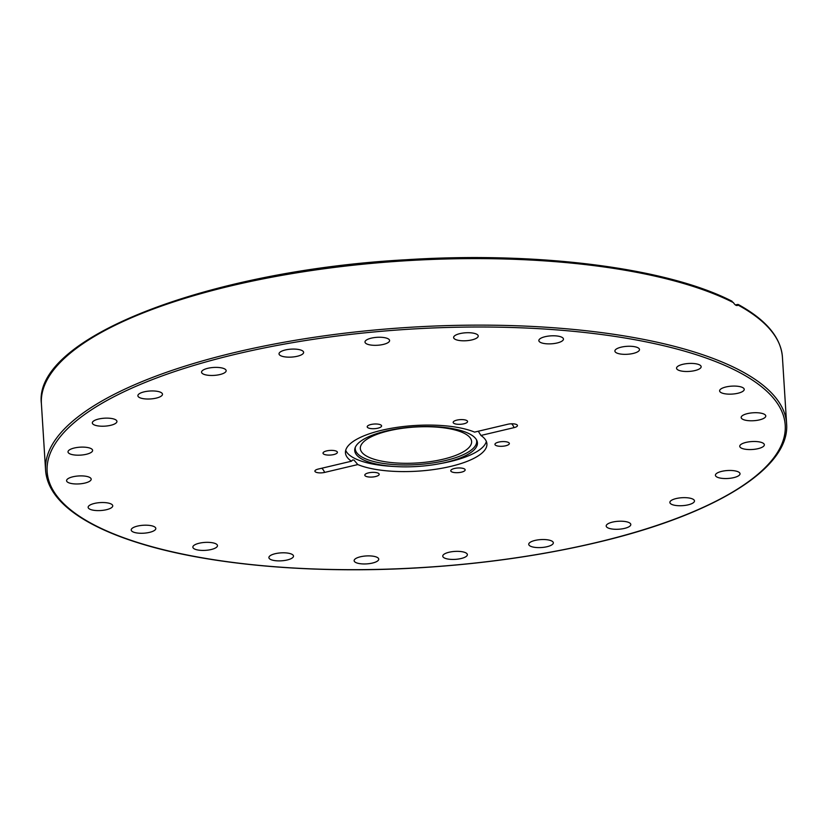 <?xml version="1.0" encoding="UTF-8"?>
<svg xmlns="http://www.w3.org/2000/svg" width="828" height="828" viewBox="0 0 828 828"><rect width="100%" height="100%" fill="white"/><g stroke="black" fill="none" stroke-linecap="round" stroke-linejoin="round"><path stroke-width="1.24" d="M511.611 423.791A8.808 3.902 -103.3 0 1 514.095 427.621A6.562 2.122 176.4 0 0 517.107 424.909A6.562 2.122 176.4 0 0 507.73 424.267L474.568 432.112A70.877 22.873 -3.6 0 0 394.583 427.734A70.877 22.873 -3.6 0 0 345.452 452.792A70.877 22.873 -3.6 0 0 351.434 461.217L352.738 459.923L354.032 460.12L357.799 464.57L324.628 472.415A8.808 3.902 76.7 0 0 321.719 468.244M514.095 427.621L480.933 435.456L478.284 431.233M530.282 546.107A12.327 3.974 -3.6 0 1 528.73 544.338A12.327 3.974 -3.6 0 1 540.787 539.597A12.327 3.974 -3.6 0 1 553.332 542.795A12.327 3.974 -3.6 0 1 544.244 547.236A12.327 3.974 -3.6 0 1 530.282 546.107M443.125 557.037A12.327 3.974 -3.6 0 1 442.763 556.168A12.327 3.974 -3.6 0 1 454.82 551.417A12.327 3.974 -3.6 0 1 467.365 554.625A12.327 3.974 -3.6 0 1 456.683 559.252A12.327 3.974 -3.6 0 1 443.125 557.037M354.136 560.546A12.327 3.974 -3.6 0 1 366.4 555.94A12.327 3.974 -3.6 0 1 378.738 559.148A12.327 3.974 -3.6 0 1 366.69 563.889A12.327 3.974 -3.6 0 1 354.136 560.701A12.327 3.974 -3.6 0 1 354.136 560.546M269.369 556.416A12.327 3.974 -3.6 0 1 282.783 552.804A12.327 3.974 -3.6 0 1 293.505 556.074A12.327 3.974 -3.6 0 1 281.448 560.815A12.327 3.974 -3.6 0 1 268.903 557.617A12.327 3.974 -3.6 0 1 269.369 556.416M194.611 544.928A12.327 3.974 -3.6 0 1 208.325 542.35A12.327 3.974 -3.6 0 1 217.474 545.6A12.327 3.974 -3.6 0 1 205.416 550.351A12.327 3.974 -3.6 0 1 192.862 547.153A12.327 3.974 -3.6 0 1 194.611 544.928M134.954 526.846A12.327 3.974 -3.6 0 1 148.202 525.283A12.327 3.974 -3.6 0 1 155.819 528.45A12.327 3.974 -3.6 0 1 143.761 533.201A12.327 3.974 -3.6 0 1 131.207 530.003A12.327 3.974 -3.6 0 1 134.954 526.846M94.464 503.424A12.327 3.974 -3.6 0 1 112.743 505.794A12.327 3.974 -3.6 0 1 100.685 510.534A12.327 3.974 -3.6 0 1 88.141 507.336A12.327 3.974 -3.6 0 1 94.464 503.424M75.886 476.235A12.327 3.974 -3.6 0 1 91.183 479.164A12.327 3.974 -3.6 0 1 79.136 483.904A12.327 3.974 -3.6 0 1 66.582 480.706A12.327 3.974 -3.6 0 1 75.886 476.235M80.513 447.151A12.327 3.974 -3.6 0 1 92.612 450.38A12.327 3.974 -3.6 0 1 80.564 455.121A12.327 3.974 -3.6 0 1 68.01 451.922A12.327 3.974 -3.6 0 1 80.513 447.151M108.013 418.15A12.327 3.974 -3.6 0 1 116.934 421.4A12.327 3.974 -3.6 0 1 104.877 426.151A12.327 3.974 -3.6 0 1 92.332 422.953A12.327 3.974 -3.6 0 1 108.013 418.15M156.502 391.209A12.327 3.974 -3.6 0 1 162.485 394.211A12.327 3.974 -3.6 0 1 150.437 398.951A12.327 3.974 -3.6 0 1 137.883 395.763A12.327 3.974 -3.6 0 1 144.01 391.882A12.327 3.974 -3.6 0 1 156.502 391.209M222.701 368.16A12.327 3.974 -3.6 0 1 226.158 370.654A12.327 3.974 -3.6 0 1 214.11 375.394A12.327 3.974 -3.6 0 1 201.556 372.196A12.327 3.974 -3.6 0 1 209.132 368.015A12.327 3.974 -3.6 0 1 222.701 368.16M302.075 350.575A12.327 3.974 -3.6 0 1 303.628 352.335A12.327 3.974 -3.6 0 1 291.58 357.085A12.327 3.974 -3.6 0 1 279.026 353.887A12.327 3.974 -3.6 0 1 288.113 349.447A12.327 3.974 -3.6 0 1 302.075 350.575M389.232 339.646A12.327 3.974 -3.6 0 1 389.605 340.515A12.327 3.974 -3.6 0 1 377.547 345.255A12.327 3.974 -3.6 0 1 364.993 342.057A12.327 3.974 -3.6 0 1 375.674 337.431A12.327 3.974 -3.6 0 1 389.232 339.646M478.222 336.127A12.327 3.974 -3.6 0 1 465.957 340.743A12.327 3.974 -3.6 0 1 453.62 337.534A12.327 3.974 -3.6 0 1 465.667 332.784A12.327 3.974 -3.6 0 1 478.222 335.982A12.327 3.974 -3.6 0 1 478.222 336.127M562.988 340.256A12.327 3.974 -3.6 0 1 549.575 343.879A12.327 3.974 -3.6 0 1 538.852 340.608A12.327 3.974 -3.6 0 1 550.91 335.857A12.327 3.974 -3.6 0 1 563.454 339.056A12.327 3.974 -3.6 0 1 562.988 340.256M637.746 351.755A12.327 3.974 -3.6 0 1 624.033 354.332A12.327 3.974 -3.6 0 1 614.894 351.072A12.327 3.974 -3.6 0 1 626.941 346.332A12.327 3.974 -3.6 0 1 639.495 349.53A12.327 3.974 -3.6 0 1 637.746 351.755M697.404 369.837A12.327 3.974 -3.6 0 1 684.166 371.399A12.327 3.974 -3.6 0 1 676.548 368.222A12.327 3.974 -3.6 0 1 688.596 363.482A12.327 3.974 -3.6 0 1 701.15 366.68A12.327 3.974 -3.6 0 1 697.404 369.837M737.903 393.259A12.327 3.974 -3.6 0 1 719.615 390.888A12.327 3.974 -3.6 0 1 731.673 386.148A12.327 3.974 -3.6 0 1 744.227 389.336A12.327 3.974 -3.6 0 1 737.903 393.259M756.471 420.438A12.327 3.974 -3.6 0 1 741.174 417.519A12.327 3.974 -3.6 0 1 753.221 412.779A12.327 3.974 -3.6 0 1 765.776 415.966A12.327 3.974 -3.6 0 1 756.471 420.438M751.845 449.521A12.327 3.974 -3.6 0 1 739.746 446.302A12.327 3.974 -3.6 0 1 751.793 441.562A12.327 3.974 -3.6 0 1 764.347 444.75A12.327 3.974 -3.6 0 1 751.845 449.521M724.355 478.522A12.327 3.974 -3.6 0 1 715.423 475.272A12.327 3.974 -3.6 0 1 727.481 470.532A12.327 3.974 -3.6 0 1 740.025 473.73A12.327 3.974 -3.6 0 1 724.355 478.522M675.855 505.473A12.327 3.974 -3.6 0 1 669.873 502.472A12.327 3.974 -3.6 0 1 681.93 497.721A12.327 3.974 -3.6 0 1 694.475 500.919A12.327 3.974 -3.6 0 1 688.358 504.79A12.327 3.974 -3.6 0 1 675.855 505.473M609.656 528.523A12.327 3.974 -3.6 0 1 606.199 526.028A12.327 3.974 -3.6 0 1 618.247 521.278A12.327 3.974 -3.6 0 1 630.801 524.476A12.327 3.974 -3.6 0 1 623.236 528.668A12.327 3.974 -3.6 0 1 609.656 528.523M365.697 476.203A7.214 2.329 -3.6 0 1 364.796 475.168A7.214 2.329 -3.6 0 1 371.844 472.395A7.214 2.329 -3.6 0 1 379.193 474.268A7.214 2.329 -3.6 0 1 373.873 476.866A7.214 2.329 -3.6 0 1 365.697 476.203M324.027 451.881A7.214 2.329 -3.6 0 1 332.059 450.38A7.214 2.329 -3.6 0 1 337.41 452.285A7.214 2.329 -3.6 0 1 330.351 455.058A7.214 2.329 -3.6 0 1 323.013 453.185A7.214 2.329 -3.6 0 1 324.027 451.881M374.515 424.019A7.214 2.329 -3.6 0 1 381.594 425.902A7.214 2.329 -3.6 0 1 374.546 428.676A7.214 2.329 -3.6 0 1 367.197 426.813A7.214 2.329 -3.6 0 1 374.515 424.019M466.661 420.469A7.214 2.329 -3.6 0 1 467.572 421.504A7.214 2.329 -3.6 0 1 460.513 424.288A7.214 2.329 -3.6 0 1 453.164 422.415A7.214 2.329 -3.6 0 1 458.484 419.817A7.214 2.329 -3.6 0 1 466.661 420.469M508.33 444.802A7.214 2.329 -3.6 0 1 500.298 446.302A7.214 2.329 -3.6 0 1 494.947 444.398A7.214 2.329 -3.6 0 1 502.006 441.624A7.214 2.329 -3.6 0 1 509.355 443.497A7.214 2.329 -3.6 0 1 508.33 444.802M457.843 472.664A7.214 2.329 -3.6 0 1 450.763 470.78A7.214 2.329 -3.6 0 1 457.812 467.996A7.214 2.329 -3.6 0 1 465.16 469.869A7.214 2.329 -3.6 0 1 457.843 472.664M480.933 435.456A70.877 22.873 -3.6 0 1 486.916 443.891A70.877 22.873 -3.6 0 1 450.556 466.433A70.877 22.873 -3.6 0 1 357.799 464.57M351.434 461.217L318.262 469.062A6.562 2.122 176.4 0 0 315.168 470.48A6.562 2.122 176.4 0 0 317.352 472.622A6.562 2.122 176.4 0 0 324.628 472.415M486.357 441.469A70.877 22.873 -3.6 0 1 450.256 461.538A70.877 22.873 -3.6 0 1 441.955 463.276L438.705 463.877A61.479 19.841 -3.6 0 1 395.784 466.578A61.479 19.841 -3.6 0 1 355.036 448.051A61.479 19.841 -3.6 0 1 414.828 426.875A61.479 19.841 -3.6 0 1 476.804 440.392A61.479 19.841 -3.6 0 1 445.899 462.366A61.479 19.841 -3.6 0 1 438.705 463.877M395.784 466.578L392.472 466.392A70.877 22.873 -3.6 0 1 345.7 450.318M735.43 304.952L737.551 304.456L738.121 305.097L737.365 305.491M737.551 304.456L738.121 305.097C736.703 306.112 735.129 305.284 733.401 302.613L731.186 301.102M476.379 439.596A60.837 19.634 -3.6 0 1 445.485 460.544A60.837 19.634 -3.6 0 1 383.571 463.473A60.837 19.634 -3.6 0 1 355.357 447.203M443.021 459.24A55.755 17.999 -3.6 0 1 360.325 448.517A55.755 17.999 -3.6 0 1 414.838 427.051A55.755 17.999 -3.6 0 1 471.618 441.51A55.755 17.999 -3.6 0 1 443.021 459.24M595.56 542.713A369.774 119.335 -3.6 0 1 47.113 467.199A369.774 119.335 -3.6 0 1 605.868 335.102A369.774 119.335 -3.6 0 1 595.56 542.713M738.121 305.097A371.244 119.812 -3.6 0 1 782.419 357.106C780.845 337.4 766.107 319.856 738.214 304.476M45.581 470.263C46.844 487.102 57.908 502.43 78.753 516.248C94.558 526.68 115.164 535.788 140.574 543.572C211.461 565.503 318.211 574.456 424.93 567.439C485.643 563.485 542.599 555.257 595.808 542.764C713.788 515.202 790.367 468.462 786.6 423.646A371.244 119.812 176.4 0 0 408.566 327.381A371.244 119.812 176.4 0 0 45.581 470.263L41.4 403.733A371.244 119.812 -3.6 0 1 312.901 270.342A371.244 119.812 -3.6 0 1 733.401 302.613M786.6 423.646L782.419 357.106M732.066 301.247C667.026 267.723 537.548 251.298 406.134 259.744C207.797 270.539 32.82 338.083 41.4 403.733"/></g></svg>
